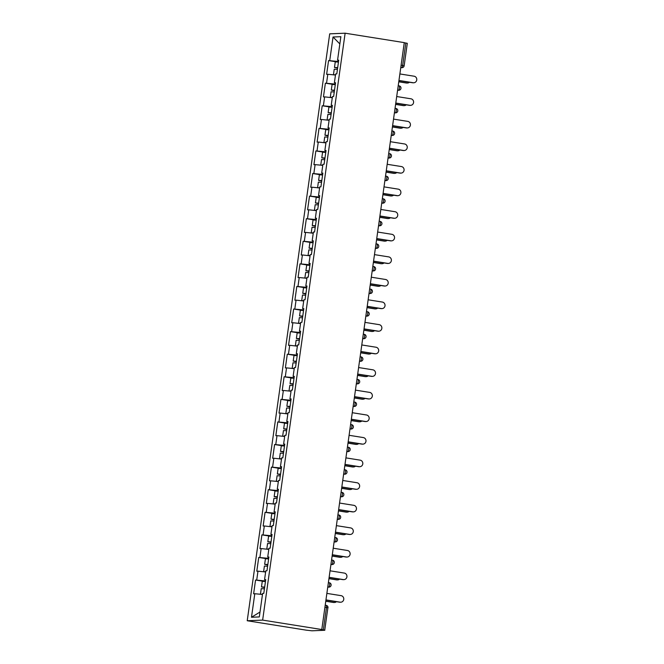 <?xml version="1.0" encoding="UTF-8"?>
<svg xmlns="http://www.w3.org/2000/svg" width="664" height="664" viewBox="0 0 664 664"><rect width="100%" height="100%" fill="white"/><g stroke="black" fill="none" stroke-linecap="round" stroke-linejoin="round"><path stroke-width="1" d="M327.875 607.834L324.721 630.269L311.989 630.8L306.37 630.178L247.224 620.749L329.701 33.839L345.131 33.2L262.645 620.101L247.224 620.749M260.006 612.034L251.49 617.263L259.317 616.931L262.62 593.409L263.791 593.359L265.724 579.606L264.554 579.655L265.675 579.946M251.49 617.263L254.793 593.732L253.623 593.782L255.557 580.029L263.799 581.34M265.534 580.95L255.557 580.029M256.727 579.979L257.972 571.148L256.802 571.198L258.736 557.445L266.978 558.756M268.704 558.366L258.736 557.445M259.898 557.395L261.143 548.564L259.973 548.613L261.906 534.86L270.148 536.172M271.883 535.782L261.906 534.86M263.077 534.811L264.313 525.979L263.151 526.029L265.077 512.276L273.319 513.587M275.054 513.197L265.077 512.276M266.247 512.226L267.492 503.395L266.322 503.445L268.256 489.692L276.498 491.003M278.233 490.613L268.256 489.692M269.426 489.642L270.663 480.811L269.493 480.861L271.427 467.107L279.668 468.419M281.403 468.029L271.427 467.107M272.597 467.058L273.842 458.226L272.672 458.276L274.606 444.523L282.847 445.834M284.574 445.444L274.606 444.523M275.776 444.473L277.012 435.642L275.842 435.692L277.776 421.939L286.018 423.25M287.753 422.86L277.776 421.939M278.946 421.889L280.183 413.058L279.021 413.108L280.947 399.354L289.197 400.666M290.923 400.276L280.947 399.354M282.117 399.305L283.362 390.473L282.192 390.523L284.126 376.77L292.368 378.082M294.102 377.692L284.126 376.77M285.296 376.72L286.533 367.889L285.362 367.939L287.296 354.186L295.538 355.497M297.273 355.107L287.296 354.186M288.466 354.136L289.712 345.305L288.541 345.355L290.475 331.602L298.717 332.913M300.452 332.523L290.475 331.602M291.645 331.552L292.882 322.721L291.712 322.77L293.646 309.017L301.888 310.329M303.622 309.939L293.646 309.017M294.816 308.967L296.061 300.136L294.891 300.186L296.825 286.433L305.067 287.744M306.793 287.354L296.825 286.433M297.987 286.383L299.232 277.552L298.061 277.602L299.995 263.849L308.237 265.16M309.972 264.77L299.995 263.849M301.166 263.799L302.402 254.968L301.24 255.017L303.166 241.264L311.408 242.576M313.142 242.186L303.166 241.264M304.336 241.215L305.581 232.383L304.411 232.433L306.345 218.68L314.587 219.992M316.321 219.601L306.345 218.68M307.515 218.63L308.752 209.799L307.581 209.849L309.515 196.096L317.757 197.407M319.492 197.017L309.515 196.096M310.686 196.046L311.931 187.215L310.76 187.265L312.694 173.512L320.936 174.823M322.662 174.433L312.694 173.512M313.856 173.462L315.101 164.63L313.931 164.68L315.865 150.927L324.107 152.239M325.841 151.848L315.865 150.927M317.035 150.877L318.272 142.046L317.11 142.096L319.035 128.343L327.286 129.654M329.012 129.264L319.035 128.343M320.206 128.293L321.451 119.462L320.28 119.512L322.214 105.759L330.456 107.07M332.191 106.68L322.214 105.759M323.385 105.709L324.621 96.878L323.451 96.927L325.385 83.174L333.627 84.486M335.361 84.096L325.385 83.174M326.555 83.124L327.8 74.293L326.63 74.343L328.564 60.59L336.806 61.901M338.532 61.511L328.564 60.59M329.734 60.54L333.037 37.01L340.864 36.686L337.553 60.216L338.681 60.499M264.554 579.655L265.791 570.824L266.961 570.774L268.895 557.021L267.725 557.071L268.97 548.24L270.14 548.19L272.074 534.437L270.904 534.487L272.14 525.656L273.311 525.606L275.245 511.853L274.074 511.902L275.319 503.071L276.481 503.021L278.415 489.268L277.245 489.318L278.49 480.487L279.66 480.437L281.594 466.684L280.424 466.734L281.661 457.903L282.831 457.853L284.765 444.1L283.594 444.15L284.839 435.318L286.01 435.269L287.944 421.515L286.773 421.565L288.01 412.734L289.18 412.684L291.114 398.931L289.944 398.981L291.189 390.15L292.359 390.1L294.285 376.347L293.123 376.397L294.359 367.565L295.53 367.516L297.464 353.763L296.293 353.812L297.53 344.981L298.7 344.931L300.634 331.178L299.464 331.228L300.709 322.397L301.879 322.347L303.813 308.594L302.643 308.644L303.88 299.813L305.05 299.763L306.984 286.01L305.813 286.059L307.058 277.228L308.229 277.178L310.154 263.425L308.992 263.475L310.229 254.644L311.399 254.594L313.333 240.841L312.163 240.891L313.408 232.06L314.57 232.01L316.504 218.257L315.334 218.307L316.579 209.475L317.749 209.426L319.683 195.672L318.512 195.722L319.749 186.891L320.919 186.841L322.853 173.088L321.683 173.138L322.928 164.307L324.098 164.257L326.032 150.504L324.862 150.554L326.099 141.722L327.269 141.673L329.203 127.92L328.033 127.969L329.278 119.138L330.44 119.088L332.373 105.335L331.212 105.385L332.448 96.554L333.618 96.504L335.552 82.751L334.382 82.801L335.619 73.97L336.789 73.92L338.723 60.167L337.553 60.216M265.633 571.994L257.972 571.148M268.804 549.41L261.143 548.564M267.725 557.071L268.845 557.362M271.974 526.826L264.313 525.979M270.904 534.487L272.024 534.777M275.17 504.117L267.492 503.395M274.074 511.902L275.195 512.193M278.341 481.533L270.663 480.811M277.245 489.318L278.374 489.609M281.503 459.073L273.842 458.226M280.424 466.734L281.544 467.024M284.673 436.489L277.012 435.642M283.594 444.15L284.715 444.44M287.844 413.904L280.183 413.058M286.773 421.565L287.894 421.856M291.039 391.196L283.362 390.473M289.944 398.981L291.064 399.272M294.21 368.611L286.533 367.889M293.123 376.397L294.243 376.687M297.372 346.151L289.712 345.305M296.293 353.812L297.414 354.103M300.543 323.567L292.882 322.721M299.464 331.228L300.593 331.51M303.722 300.983L296.061 300.136M302.643 308.644L303.763 308.926M306.909 278.266L299.232 277.552M305.813 286.059L306.934 286.342M310.063 255.814L302.402 254.968M308.992 263.475L310.113 263.757M313.242 233.222L305.581 232.383M312.163 240.891L313.284 241.173M316.413 210.637L308.752 209.799M315.334 218.307L316.462 218.589M319.608 187.929L311.931 187.215M318.512 195.722L319.633 196.005M322.779 165.344L315.101 164.63M321.683 173.138L322.804 173.42M325.933 142.885L318.272 142.046M324.862 150.554L325.982 150.836M329.112 120.3L321.451 119.462M328.033 127.969L329.153 128.252M332.282 97.716L324.621 96.878M331.212 105.385L332.332 105.667M335.478 75.007L327.8 74.293M334.382 82.801L335.503 83.083M401.106 65.197L402.658 65.445L405.812 43.011L404.26 42.762M405.812 43.011L407.306 43.343L404.152 65.778L402.658 65.445A2.2 0.664 99.1 0 1 401.678 67.645L400.782 67.504M339.843 43.924L333.037 37.01M345.131 33.2L404.276 42.629L321.791 629.53L262.645 620.101M262.471 594.454L254.793 593.732M321.791 629.53L323.327 629.912L326.481 607.469L324.928 607.228M324.829 630.244L323.327 629.912M413.788 82.768L413.199 82.784A3.295 3.137 -92.4 0 1 412.61 82.751L413.191 82.726A3.295 3.137 87.6 0 0 416.776 79.655A3.295 3.137 87.6 0 0 414.104 76.211L399.877 73.945M412.61 82.751L398.948 80.576M413.191 82.726L398.956 80.46M407.53 83.025L406.949 83.05A3.295 3.137 -92.4 0 1 406.351 83.017L406.941 82.992A3.295 3.137 87.6 0 0 409.431 82.245M333.909 74.966L333.452 74.775L334.233 69.205L337.428 69.388M333.452 74.775L335.503 74.833M398.79 81.689L406.941 82.992M337.602 68.168L334.482 67.462L337.669 67.645M334.482 67.462L335.262 61.893L338.457 62.076M337.652 67.77L336.366 67.728L337.619 68.052M398.773 81.805L406.351 83.017M410.609 105.352L410.028 105.368A3.295 3.137 -92.4 0 1 409.431 105.335L410.02 105.31A3.295 3.137 87.6 0 0 413.606 102.239A3.295 3.137 87.6 0 0 410.933 98.795L396.698 96.529M409.431 105.335L395.769 103.161M410.02 105.31L395.786 103.044M407.439 127.936L406.849 127.961A3.295 3.137 -92.4 0 1 406.26 127.92L406.841 127.895A3.295 3.137 87.6 0 0 410.435 124.824A3.295 3.137 87.6 0 0 407.754 121.379L393.528 119.113M406.26 127.92L392.598 125.745M406.841 127.895L392.615 125.629M404.26 150.52L403.679 150.545A3.295 3.137 -92.4 0 1 403.081 150.504L403.671 150.479A3.295 3.137 87.6 0 0 407.256 147.408A3.295 3.137 87.6 0 0 404.583 143.963L390.357 141.698M403.081 150.504L389.419 148.329M403.671 150.479L389.436 148.213M401.089 173.105L400.508 173.13A3.295 3.137 -92.4 0 1 399.911 173.088L400.492 173.063A3.295 3.137 87.6 0 0 404.086 169.992A3.295 3.137 87.6 0 0 401.413 166.556L387.178 164.282M399.911 173.088L386.249 170.914M400.492 173.063L386.265 170.797M397.919 195.689L397.329 195.714A3.295 3.137 -92.4 0 1 396.732 195.672L397.321 195.648A3.295 3.137 87.6 0 0 400.907 192.577A3.295 3.137 87.6 0 0 398.234 189.14L384.008 186.866M396.732 195.672L383.07 193.498M397.321 195.648L383.087 193.382M404.359 105.609L403.778 105.634A3.295 3.137 -92.4 0 1 403.181 105.601L403.762 105.576A3.295 3.137 87.6 0 0 406.26 104.829M330.738 97.55L330.282 97.359L331.062 91.79L334.258 91.972M330.282 97.359L332.324 97.417M395.611 104.273L403.762 105.576M334.424 90.752L331.303 90.047L334.498 90.229M331.303 90.047L332.091 84.477L335.278 84.66M334.482 90.354L333.195 90.312L334.44 90.636M395.595 104.389L403.181 105.601M401.189 128.193L400.599 128.218A3.295 3.137 -92.4 0 1 400.01 128.185L400.591 128.16A3.295 3.137 87.6 0 0 403.081 127.413M327.568 120.134L327.103 119.943L327.892 114.374L331.079 114.557M327.103 119.943L329.153 120.001M392.441 126.857L400.591 128.16M331.253 113.337L328.132 112.631L331.328 112.814M328.132 112.631L328.912 107.062L332.108 107.244M331.311 112.938L330.016 112.897L331.27 113.22M392.424 126.973L400.01 128.185M398.01 150.778L397.429 150.803A3.295 3.137 -92.4 0 1 396.831 150.769L397.421 150.745A3.295 3.137 87.6 0 0 399.911 149.998M324.389 142.718L323.932 142.528L324.713 136.958L327.908 137.141M323.932 142.528L325.982 142.586M389.262 149.441L397.421 150.745M328.074 135.921L324.962 135.215L328.149 135.398M324.962 135.215L325.742 129.646L328.937 129.829M328.132 135.522L326.846 135.481L328.091 135.805M389.245 149.558L396.831 150.769M394.839 173.362L394.25 173.387A3.295 3.137 -92.4 0 1 393.661 173.354L394.242 173.329A3.295 3.137 87.6 0 0 396.732 172.582M321.218 165.303L320.753 165.112L321.542 159.543L324.729 159.725M320.753 165.112L322.804 165.17M386.091 172.026L394.242 173.329M324.903 158.505L321.783 157.8L324.978 157.982M321.783 157.8L322.571 152.23L325.758 152.413M324.962 158.107L323.667 158.065L324.92 158.389M386.074 172.142L393.661 173.354M391.66 195.946L391.079 195.971A3.295 3.137 -92.4 0 1 390.482 195.938L391.071 195.913A3.295 3.137 87.6 0 0 393.561 195.166M318.039 187.887L317.583 187.696L318.363 182.127L321.559 182.309M317.583 187.696L319.633 187.754M382.921 194.61L391.071 195.913M321.733 181.089L318.612 180.384L321.799 180.566M318.612 180.384L319.392 174.815L322.588 174.997M321.783 180.691L320.496 180.649L321.749 180.973M382.904 194.726L390.482 195.938M394.74 218.273L394.159 218.298A3.295 3.137 -92.4 0 1 393.561 218.257L394.142 218.232A3.295 3.137 87.6 0 0 397.736 215.161A3.295 3.137 87.6 0 0 395.063 211.725L380.829 209.45M393.561 218.257L379.899 216.082M394.142 218.232L379.916 215.966M388.49 218.531L387.909 218.556A3.295 3.137 -92.4 0 1 387.311 218.522L387.892 218.498A3.295 3.137 87.6 0 0 390.39 217.751M314.869 210.471L314.412 210.28L315.192 204.711L318.388 204.894M314.412 210.28L316.454 210.339M379.742 217.194L387.892 218.498M318.554 203.674L315.433 202.968L318.629 203.151M315.433 202.968L316.222 197.399L319.409 197.582M318.612 203.275L317.317 203.234L318.571 203.557M379.725 217.311L387.311 218.522M391.569 240.858L390.98 240.883A3.295 3.137 -92.4 0 1 390.39 240.841L390.971 240.816A3.295 3.137 87.6 0 0 394.557 237.745A3.295 3.137 87.6 0 0 391.884 234.309L377.658 232.035M390.39 240.841L376.729 238.666M390.971 240.816L376.745 238.55M385.319 241.115L384.73 241.14A3.295 3.137 -92.4 0 1 384.132 241.107L384.722 241.082A3.295 3.137 87.6 0 0 387.212 240.335M311.698 233.056L311.233 232.865L312.014 227.296L315.209 227.478M311.233 232.865L313.284 232.923M376.571 239.779L384.722 241.082M315.383 226.258L312.263 225.561L315.458 225.735M312.263 225.561L313.043 219.983L316.238 220.166M315.442 225.86L314.147 225.818L315.4 226.142M376.554 239.895L384.132 241.107M388.39 263.442L387.809 263.467A3.295 3.137 -92.4 0 1 387.212 263.425L387.801 263.401A3.295 3.137 87.6 0 0 391.387 260.329A3.295 3.137 87.6 0 0 388.714 256.893L374.479 254.619M387.212 263.425L373.55 261.251M387.801 263.401L373.566 261.135M382.14 263.699L381.559 263.724A3.295 3.137 -92.4 0 1 380.962 263.691L381.543 263.666A3.295 3.137 87.6 0 0 384.041 262.919M308.519 255.64L308.063 255.449L308.843 249.88L312.038 250.062M308.063 255.449L310.105 255.507M373.392 262.363L381.543 263.666M312.204 248.842L309.084 248.145L312.279 248.319M309.084 248.145L309.872 242.567L313.068 242.75M312.263 248.444L310.976 248.402L312.221 248.726M373.375 262.479L380.962 263.691M385.22 286.026L384.63 286.051A3.295 3.137 -92.4 0 1 384.041 286.01L384.622 285.985A3.295 3.137 87.6 0 0 388.216 282.914A3.295 3.137 87.6 0 0 385.543 279.478L371.309 277.203M384.041 286.01L370.379 283.835M384.622 285.985L370.396 283.719M378.97 286.284L378.38 286.308A3.295 3.137 -92.4 0 1 377.791 286.275L378.372 286.25A3.295 3.137 87.6 0 0 380.862 285.503M305.349 278.224L304.884 278.033L305.672 272.464L308.86 272.647M304.884 278.033L306.934 278.091M370.221 284.947L378.372 286.25M309.034 271.427L305.913 270.729L309.109 270.904M305.913 270.729L306.693 265.152L309.889 265.334M309.092 271.028L307.797 270.987L309.05 271.31M370.205 285.063L377.791 286.275M382.041 308.611L381.46 308.635A3.295 3.137 -92.4 0 1 380.862 308.594L381.451 308.577A3.295 3.137 87.6 0 0 385.037 305.498A3.295 3.137 87.6 0 0 382.364 302.062L368.138 299.788M380.862 308.594L367.2 306.419M381.451 308.577L367.217 306.303M375.791 308.868L375.21 308.893A3.295 3.137 -92.4 0 1 374.612 308.86L375.202 308.835A3.295 3.137 87.6 0 0 377.692 308.088M302.17 300.809L301.713 300.618L302.493 295.048L305.689 295.231M301.713 300.618L303.763 300.676M367.051 307.532L375.202 308.835M305.863 294.011L302.743 293.314L305.93 293.488M302.743 293.314L303.523 287.736L306.718 287.919M305.913 293.613L304.627 293.571L305.88 293.895M367.034 307.648L374.612 308.86M378.87 331.195L378.289 331.22A3.295 3.137 -92.4 0 1 377.692 331.178L378.272 331.162A3.295 3.137 87.6 0 0 381.866 328.082A3.295 3.137 87.6 0 0 379.194 324.646L364.959 322.372M377.692 331.178L364.03 329.004M378.272 331.162L364.046 328.887M372.62 331.452L372.031 331.477A3.295 3.137 -92.4 0 1 371.442 331.444L372.023 331.419A3.295 3.137 87.6 0 0 374.521 330.68M298.999 323.393L298.534 323.202L299.323 317.633L302.518 317.815M298.534 323.202L300.584 323.26M363.872 330.116L372.023 331.419M302.684 316.603L299.564 315.898L302.759 316.072M299.564 315.898L300.352 310.32L303.539 310.503M302.743 316.197L301.448 316.155L302.701 316.479M363.855 330.232L371.442 331.444M375.699 353.779L375.11 353.804A3.295 3.137 -92.4 0 1 374.521 353.763L375.102 353.746A3.295 3.137 87.6 0 0 378.688 350.667A3.295 3.137 87.6 0 0 376.015 347.231L361.789 344.956M374.521 353.763L360.859 351.588M375.102 353.746L360.876 351.472M369.45 354.036L368.86 354.061A3.295 3.137 -92.4 0 1 368.263 354.028L368.852 354.003A3.295 3.137 87.6 0 0 371.342 353.265M295.82 345.977L295.364 345.786L296.144 340.217L299.339 340.4M295.364 345.786L297.414 345.844M360.701 352.7L368.852 354.003M299.514 339.188L296.393 338.482L299.588 338.665M296.393 338.482L297.173 332.905L300.369 333.087M299.564 338.781L298.277 338.74L299.53 339.063M360.685 352.816L368.263 354.028M372.521 376.363L371.94 376.388A3.295 3.137 -92.4 0 1 371.342 376.347L371.931 376.33A3.295 3.137 87.6 0 0 375.517 373.251A3.295 3.137 87.6 0 0 372.844 369.815L358.61 367.541M371.342 376.347L357.68 374.172M371.931 376.33L357.697 374.056M366.271 376.621L365.69 376.646A3.295 3.137 -92.4 0 1 365.092 376.612L365.673 376.588A3.295 3.137 87.6 0 0 368.171 375.849M292.65 368.561L292.193 368.371L292.973 362.801L296.169 362.984M292.193 368.371L294.235 368.429M357.522 375.284L365.673 376.588M296.335 361.772L293.214 361.067L296.41 361.249M293.214 361.067L294.003 355.489L297.19 355.672M296.393 361.365L295.106 361.332L296.351 361.648M357.506 375.401L365.092 376.612M369.35 398.948L368.761 398.973A3.295 3.137 -92.4 0 1 368.171 398.931L368.752 398.915A3.295 3.137 87.6 0 0 372.346 395.835A3.295 3.137 87.6 0 0 369.665 392.399L355.439 390.125M368.171 398.931L354.51 396.757M368.752 398.915L354.526 396.64M363.1 399.205L362.511 399.23A3.295 3.137 -92.4 0 1 361.921 399.197L362.502 399.172A3.295 3.137 87.6 0 0 364.993 398.433M289.479 391.146L289.014 390.955L289.803 385.386L292.99 385.568M289.014 390.955L291.064 391.013M354.352 397.869L362.502 399.172M293.164 384.356L290.043 383.651L293.239 383.833M290.043 383.651L290.824 378.073L294.019 378.256M293.222 383.95L291.928 383.916L293.181 384.232M354.335 397.985L361.921 399.197M366.171 421.532L365.59 421.557A3.295 3.137 -92.4 0 1 364.993 421.524L365.582 421.499A3.295 3.137 87.6 0 0 369.167 418.42A3.295 3.137 87.6 0 0 366.495 414.983L352.269 412.709M364.993 421.524L351.331 419.341M365.582 421.499L351.347 419.225M359.921 421.789L359.34 421.814A3.295 3.137 -92.4 0 1 358.743 421.781L359.332 421.756A3.295 3.137 87.6 0 0 361.822 421.017M286.3 413.73L285.844 413.539L286.624 407.97L289.819 408.152M285.844 413.539L287.894 413.597M351.173 420.453L359.332 421.756M289.985 406.941L286.873 406.235L290.06 406.418M286.873 406.235L287.653 400.658L290.849 400.84M290.043 406.534L288.757 406.501L290.01 406.816M351.165 420.569L358.743 421.781M363 444.116L362.419 444.141A3.295 3.137 -92.4 0 1 361.822 444.108L362.403 444.083A3.295 3.137 87.6 0 0 365.997 441.004A3.295 3.137 87.6 0 0 363.324 437.568L349.09 435.293M361.822 444.108L348.16 441.925M362.403 444.083L348.177 441.809M356.751 444.374L356.161 444.399A3.295 3.137 -92.4 0 1 355.572 444.365L356.153 444.341A3.295 3.137 87.6 0 0 358.651 443.602M283.13 436.314L282.665 436.124L283.453 430.554L286.641 430.737M282.665 436.124L284.715 436.182M348.002 443.037L356.153 444.341M286.815 429.525L283.694 428.819L286.889 429.002M283.694 428.819L284.482 423.242L287.67 423.424M286.873 429.118L285.578 429.085L286.831 429.401M347.986 443.154L355.572 444.365M359.83 466.701L359.241 466.726A3.295 3.137 -92.4 0 1 358.643 466.692L359.232 466.667A3.295 3.137 87.6 0 0 362.818 463.588A3.295 3.137 87.6 0 0 360.145 460.152L345.919 457.878M358.643 466.692L344.989 464.509M359.232 466.667L344.998 464.393M353.572 466.958L352.991 466.983A3.295 3.137 -92.4 0 1 352.393 466.95L352.982 466.925A3.295 3.137 87.6 0 0 355.472 466.186M279.951 458.899L279.494 458.708L280.274 453.139L283.47 453.321M279.494 458.708L281.544 458.766M344.832 465.622L352.982 466.925M283.644 452.109L280.523 451.404L283.711 451.586M280.523 451.404L281.304 445.826L284.499 446.009M283.694 451.703L282.407 451.669L283.661 451.985M344.815 465.738L352.393 466.95M356.651 489.285L356.07 489.31A3.295 3.137 -92.4 0 1 355.472 489.277L356.053 489.252A3.295 3.137 87.6 0 0 359.647 486.172A3.295 3.137 87.6 0 0 356.975 482.736L342.74 480.462M355.472 489.277L341.811 487.094M356.053 489.252L341.827 486.978M350.401 489.542L349.82 489.567A3.295 3.137 -92.4 0 1 349.222 489.534L349.803 489.509A3.295 3.137 87.6 0 0 352.302 488.77M276.78 481.483L276.324 481.3L277.104 475.723L280.299 475.905M276.324 481.3L278.365 481.35M341.653 488.206L349.803 489.509M280.465 474.694L277.344 473.988L280.54 474.171M277.344 473.988L278.133 468.411L281.32 468.593M280.523 474.287L279.229 474.254L280.482 474.569M341.636 488.322L349.222 489.534M353.48 511.869L352.891 511.894A3.295 3.137 -92.4 0 1 352.302 511.861L352.883 511.836A3.295 3.137 87.6 0 0 356.477 508.757A3.295 3.137 87.6 0 0 353.796 505.321L339.57 503.046M352.302 511.861L338.64 509.678M352.883 511.836L338.657 509.562M347.231 512.127L346.641 512.151A3.295 3.137 -92.4 0 1 346.052 512.118L346.633 512.093A3.295 3.137 87.6 0 0 349.123 511.355M273.609 504.067L273.145 503.885L273.933 498.307L277.12 498.49M273.145 503.885L275.195 503.934M338.482 510.79L346.633 512.093M277.295 497.278L274.174 496.572L277.369 496.755M274.174 496.572L274.954 490.995L278.15 491.177M277.353 496.871L276.058 496.838L277.311 497.153M338.466 510.906L346.052 512.118M350.301 534.454L349.721 534.479A3.295 3.137 -92.4 0 1 349.123 534.445L349.712 534.42A3.295 3.137 87.6 0 0 353.298 531.341A3.295 3.137 87.6 0 0 350.625 527.905L336.399 525.631M349.123 534.445L335.461 532.262M349.712 534.42L335.478 532.146M344.052 534.711L343.471 534.736A3.295 3.137 -92.4 0 1 342.873 534.703L343.462 534.678A3.295 3.137 87.6 0 0 345.952 533.939M270.431 526.652L269.974 526.469L270.754 520.891L273.95 521.074M269.974 526.469L272.024 526.519M335.303 533.375L343.462 534.678M274.116 519.862L271.003 519.157L274.19 519.339M271.003 519.157L271.784 513.579L274.979 513.762M274.174 519.456L272.887 519.422L274.132 519.738M335.287 533.491L342.873 534.703M347.131 557.038L346.542 557.063A3.295 3.137 -92.4 0 1 345.952 557.03L346.533 557.005A3.295 3.137 87.6 0 0 350.127 553.925A3.295 3.137 87.6 0 0 347.455 550.489L333.22 548.215M345.952 557.03L332.291 554.847M346.533 557.005L332.307 554.731M340.881 557.295L340.292 557.32A3.295 3.137 -92.4 0 1 339.702 557.287L340.283 557.262A3.295 3.137 87.6 0 0 342.773 556.523M267.26 549.236L266.795 549.053L267.584 543.476L270.771 543.658M266.795 549.053L268.845 549.103M332.133 555.959L340.283 557.262M270.945 542.446L267.824 541.741L271.02 541.924M267.824 541.741L268.605 536.163L271.8 536.346M271.003 542.04L269.708 542.007L270.962 542.322M332.116 556.075L339.702 557.287M343.96 579.622L343.371 579.647A3.295 3.137 -92.4 0 1 342.773 579.614L343.363 579.589A3.295 3.137 87.6 0 0 346.948 576.51A3.295 3.137 87.6 0 0 344.276 573.073L330.049 570.808M342.773 579.614L329.112 577.431M343.363 579.589L329.128 577.315M337.702 579.88L337.121 579.904A3.295 3.137 -92.4 0 1 336.523 579.871L337.113 579.846A3.295 3.137 87.6 0 0 339.603 579.108M264.081 571.82L263.625 571.638L264.405 566.06L267.6 566.243M263.625 571.638L265.675 571.687M328.962 578.543L337.113 579.846M267.775 565.031L264.654 564.325L267.841 564.508M264.654 564.325L265.434 558.748L268.629 558.93M267.824 564.624L266.538 564.591L267.791 564.906M328.946 578.659L336.523 579.871M340.781 602.206L340.2 602.231A3.295 3.137 -92.4 0 1 339.603 602.198L340.184 602.173A3.295 3.137 87.6 0 0 343.778 599.094A3.295 3.137 87.6 0 0 341.105 595.658L326.871 593.392M339.603 602.198L325.941 600.015M340.184 602.173L325.958 599.899M334.531 602.464L333.95 602.489A3.295 3.137 -92.4 0 1 333.353 602.456L333.934 602.431A3.295 3.137 87.6 0 0 336.432 601.692M260.911 594.404L260.446 594.222L261.234 588.644L264.43 588.827M260.446 594.222L262.496 594.272M325.783 601.136L333.934 602.431M264.596 587.615L261.475 586.91L264.67 587.092M261.475 586.91L262.263 581.332L265.451 581.515M264.654 587.208L263.359 587.175L264.612 587.491M325.767 601.244L333.353 602.456M325.219 605.186L326.148 605.336A2.2 2.2 0 0 1 327.983 607.809L326.481 607.469A2.2 0.664 -80.9 0 0 326.148 605.336A2.2 0.664 -80.9 0 0 326.107 605.327L325.211 605.186M400.757 67.686L401.678 67.645A2.2 2.092 -92.4 0 0 402.069 67.67A2.2 2.2 0 0 0 404.152 65.778M398.217 85.747L399.114 85.888A2.2 0.664 -80.9 0 1 399.155 85.888L398.217 85.739M397.578 90.271L398.5 90.229A2.2 0.664 99.1 0 0 399.479 88.03A2.2 0.664 -80.9 0 0 399.155 85.888A2.2 2.2 0 0 1 398.898 90.254A2.2 2.092 -92.4 0 1 398.5 90.229L397.603 90.088M395.047 108.332L395.935 108.473A2.2 0.664 -80.9 0 1 395.976 108.473L395.047 108.323M394.408 112.855L395.329 112.814L394.433 112.672M391.868 130.916L392.764 131.057A2.2 0.664 -80.9 0 1 392.806 131.057L391.868 130.908M391.237 135.439L392.15 135.398L391.262 135.257M388.697 153.5L389.585 153.641A2.2 0.664 -80.9 0 1 389.627 153.641L388.697 153.492M388.058 158.024L388.979 157.982L388.083 157.841M385.518 176.084L386.415 176.226A2.2 0.664 -80.9 0 1 386.456 176.226L385.518 176.076M384.888 180.608L385.809 180.566L384.912 180.425M382.348 198.669L383.244 198.81A2.2 0.664 -80.9 0 1 383.286 198.81L382.348 198.66M381.709 203.192L382.63 203.151L381.734 203.01M379.177 221.253L380.065 221.394A2.2 0.664 -80.9 0 1 380.107 221.394L379.177 221.245M378.538 225.777L379.459 225.735L378.563 225.594M375.998 243.837L376.895 243.978A2.2 0.664 -80.9 0 1 376.936 243.978L375.998 243.829M375.368 248.361L376.281 248.319L375.392 248.178M372.828 266.422L373.716 266.563A2.2 0.664 -80.9 0 1 373.757 266.563L372.828 266.413M372.189 270.945L373.11 270.904L372.213 270.763M369.649 289.006L370.545 289.147A2.2 0.664 -80.9 0 1 370.587 289.147L369.649 288.998M369.018 293.529L369.931 293.488L369.043 293.347M366.478 311.59L367.375 311.731A2.2 0.664 -80.9 0 1 367.408 311.731L366.478 311.582M365.839 316.114L366.76 316.072L365.864 315.931M363.299 334.175L364.196 334.316A2.2 0.664 -80.9 0 1 364.237 334.316L363.308 334.166M362.668 338.698L363.59 338.657L362.693 338.515M360.129 356.759L361.025 356.9A2.2 0.664 -80.9 0 1 361.067 356.9L360.129 356.751M359.49 361.282L360.411 361.241L359.523 361.1M356.958 379.343L357.846 379.484A2.2 0.664 -80.9 0 1 357.888 379.484L356.958 379.335M356.319 383.867L357.24 383.825L356.344 383.684M353.779 401.927L354.676 402.069A2.2 0.664 -80.9 0 1 354.717 402.069L353.779 401.919M353.148 406.451L354.061 406.409L353.173 406.268M350.609 424.512L351.505 424.653A2.2 0.664 -80.9 0 1 351.538 424.653L350.609 424.503M349.969 429.035L350.891 428.994L349.994 428.853M347.43 447.096L348.326 447.237A2.2 0.664 -80.9 0 1 348.368 447.237L347.43 447.088M346.799 451.62L347.72 451.578L346.824 451.437M344.259 469.68L345.156 469.821A2.2 0.664 -80.9 0 1 345.197 469.821L344.259 469.672M343.62 474.204L344.541 474.162L343.645 474.021M341.088 492.265L341.977 492.406A2.2 0.664 -80.9 0 1 342.018 492.406L341.088 492.265M340.449 496.788L341.371 496.747L340.474 496.606M337.91 514.849L338.806 514.99A2.2 0.664 -80.9 0 1 338.847 514.99L337.91 514.849M337.279 519.372L338.192 519.331L337.304 519.19M334.739 537.433L335.627 537.574A2.2 0.664 -80.9 0 1 335.669 537.574L334.739 537.433M334.1 541.957L335.021 541.915L334.125 541.774M331.56 560.018L332.457 560.159A2.2 0.664 -80.9 0 1 332.498 560.159L331.56 560.018M330.929 564.541L331.851 564.5L330.954 564.359M328.389 582.602L329.286 582.743A2.2 0.664 -80.9 0 1 329.327 582.751L328.389 582.602M327.75 587.125L328.672 587.084L327.775 586.943M396.308 110.614A2.2 0.664 -80.9 0 0 395.976 108.473A2.2 2.2 0 0 1 395.727 112.838A2.2 2.092 -92.4 0 1 395.329 112.814A2.2 0.664 99.1 0 0 396.308 110.614M393.129 133.198A2.2 0.664 -80.9 0 0 392.806 131.057A2.2 2.2 0 0 1 392.548 135.423A2.2 2.092 -92.4 0 1 392.15 135.398A2.2 0.664 99.1 0 0 393.129 133.198M389.959 155.783A2.2 0.664 -80.9 0 0 389.627 153.641A2.2 2.2 0 0 1 389.378 158.007A2.2 2.092 -92.4 0 1 388.979 157.982A2.2 0.664 99.1 0 0 389.959 155.783M386.788 178.367A2.2 0.664 -80.9 0 0 386.456 176.226A2.2 2.2 0 0 1 386.199 180.591A2.2 2.092 -92.4 0 1 385.809 180.566A2.2 0.664 99.1 0 0 386.788 178.367M383.609 200.951A2.2 0.664 -80.9 0 0 383.286 198.81A2.2 2.2 0 0 1 383.028 203.176A2.2 2.092 -92.4 0 1 382.63 203.151A2.2 0.664 99.1 0 0 383.609 200.951M380.439 223.536A2.2 0.664 -80.9 0 0 380.107 221.394A2.2 2.2 0 0 1 379.849 225.76A2.2 2.092 -92.4 0 1 379.459 225.735A2.2 0.664 99.1 0 0 380.439 223.536M377.26 246.12A2.2 0.664 -80.9 0 0 376.936 243.978A2.2 2.2 0 0 1 376.679 248.344A2.2 2.092 -92.4 0 1 376.281 248.319A2.2 0.664 99.1 0 0 377.26 246.12M374.089 268.704A2.2 0.664 -80.9 0 0 373.757 266.563A2.2 2.2 0 0 1 373.508 270.929A2.2 2.092 -92.4 0 1 373.11 270.904A2.2 0.664 99.1 0 0 374.089 268.704M370.919 291.288A2.2 0.664 -80.9 0 0 370.587 289.147A2.2 2.2 0 0 1 370.329 293.513A2.2 2.092 -92.4 0 1 369.931 293.488A2.2 0.664 99.1 0 0 370.919 291.288M367.74 313.873A2.2 0.664 -80.9 0 0 367.408 311.731A2.2 2.2 0 0 1 367.159 316.097A2.2 2.092 -92.4 0 1 366.76 316.072A2.2 0.664 99.1 0 0 367.74 313.873M364.569 336.457A2.2 0.664 -80.9 0 0 364.237 334.316A2.2 2.2 0 0 1 363.98 338.681A2.2 2.092 -92.4 0 1 363.59 338.657A2.2 0.664 99.1 0 0 364.569 336.457M361.39 359.041A2.2 0.664 -80.9 0 0 361.067 356.9A2.2 2.2 0 0 1 360.809 361.266A2.2 2.092 -92.4 0 1 360.411 361.241A2.2 0.664 99.1 0 0 361.39 359.041M358.22 381.626A2.2 0.664 -80.9 0 0 357.888 379.484A2.2 2.2 0 0 1 357.639 383.85A2.2 2.092 -92.4 0 1 357.24 383.825A2.2 0.664 99.1 0 0 358.22 381.626M355.041 404.21A2.2 0.664 -80.9 0 0 354.717 402.069A2.2 2.2 0 0 1 354.46 406.434A2.2 2.092 -92.4 0 1 354.061 406.409A2.2 0.664 99.1 0 0 355.041 404.21M351.87 426.794A2.2 0.664 -80.9 0 0 351.538 424.653A2.2 2.2 0 0 1 351.289 429.019A2.2 2.092 -92.4 0 1 350.891 428.994A2.2 0.664 99.1 0 0 351.87 426.794M348.7 449.379A2.2 0.664 -80.9 0 0 348.368 447.237A2.2 2.2 0 0 1 348.11 451.603A2.2 2.092 -92.4 0 1 347.72 451.578A2.2 0.664 99.1 0 0 348.7 449.379M345.521 471.963A2.2 0.664 -80.9 0 0 345.197 469.821A2.2 2.2 0 0 1 344.94 474.187A2.2 2.092 -92.4 0 1 344.541 474.162A2.2 0.664 99.1 0 0 345.521 471.963M342.35 494.547A2.2 0.664 -80.9 0 0 342.018 492.406A2.2 2.2 0 0 1 341.769 496.772A2.2 2.092 -92.4 0 1 341.371 496.747A2.2 0.664 99.1 0 0 342.35 494.547M339.171 517.131A2.2 0.664 -80.9 0 0 338.847 514.99A2.2 2.2 0 0 1 338.59 519.356A2.2 2.092 -92.4 0 1 338.192 519.331A2.2 0.664 99.1 0 0 339.171 517.131M336.001 539.716A2.2 0.664 -80.9 0 0 335.669 537.574A2.2 2.2 0 0 1 335.42 541.94A2.2 2.092 -92.4 0 1 335.021 541.915A2.2 0.664 99.1 0 0 336.001 539.716M332.83 562.3A2.2 0.664 -80.9 0 0 332.498 560.159A2.2 2.2 0 0 1 332.241 564.524A2.2 2.092 -92.4 0 1 331.851 564.5A2.2 0.664 99.1 0 0 332.83 562.3M329.651 584.884A2.2 0.664 -80.9 0 0 329.327 582.751A2.2 2.2 0 0 1 329.07 587.109A2.2 2.092 -92.4 0 1 328.672 587.084A2.2 0.664 99.1 0 0 329.651 584.884M402.069 67.67L400.749 67.728M398.898 90.254L397.578 90.312M395.727 112.838L394.399 112.897M392.548 135.423L391.229 135.481M389.378 158.007L388.05 158.065M386.199 180.591L384.879 180.649M383.028 203.176L381.709 203.234M379.849 225.76L378.53 225.818M376.679 248.344L375.359 248.402M373.508 270.929L372.18 270.987M370.329 293.513L369.01 293.571M367.159 316.097L365.839 316.155M363.98 338.681L362.66 338.74M360.809 361.266L359.49 361.324M357.639 383.85L356.311 383.908M354.46 406.434L353.14 406.493M351.289 429.019L349.969 429.077M348.11 451.603L346.791 451.661M344.94 474.187L343.62 474.245M341.769 496.772L340.441 496.83M338.59 519.356L337.271 519.414M335.42 541.94L334.092 541.998M332.241 564.524L330.921 564.583M329.07 587.109L327.75 587.167"/></g></svg>
